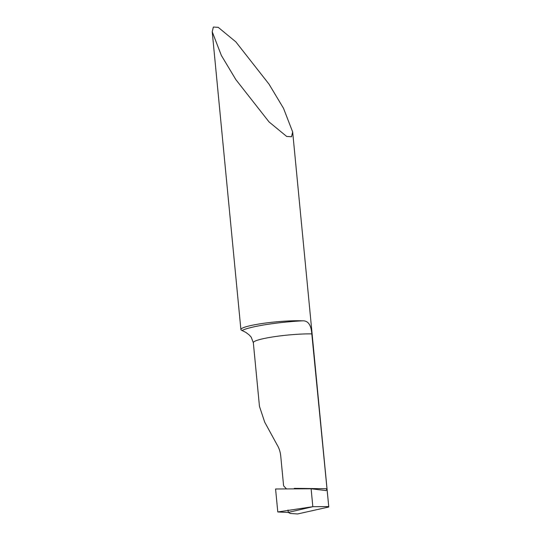 <?xml version="1.0" encoding="UTF-8"?>
<svg xmlns="http://www.w3.org/2000/svg" width="541" height="541" viewBox="0 0 541 541"><rect width="100%" height="100%" fill="white"/><g stroke="black" fill="none" stroke-linecap="round" stroke-linejoin="round"><path stroke-width="0.81" d="M235.89 79.669L269.06 121.941L286.662 136.44L291.525 136.751L292.674 132.004L283.525 108.335L269.005 84.132L235.835 41.86L218.239 27.354L213.37 27.05L212.228 31.791L221.37 55.466L235.89 79.669M311.805 333.878A35.233 4.294 174.5 0 0 271.846 337.077A35.233 4.294 174.5 0 0 253.33 342.683L251.2 337.171L249.34 335.082L245.979 332.472L242.097 330.51A35.233 4.294 -5.5 0 1 240.901 329.557A35.233 4.294 -5.5 0 1 259.41 323.944A35.233 4.294 -5.5 0 1 302.311 320.833C307.991 320.455 311.156 324.803 311.805 333.878L328.732 506.504L292.674 132.004M294.311 488.361L326.717 488.733C326.595 490.302 326.088 490.883 325.188 490.464L311.109 488.773L312.833 506.694L311.109 488.773L275.572 488.99L277.79 511.969L288.272 512.422L312.833 506.694L288.272 512.422L290.301 513.497L297.665 513.95L328.772 507.005M253.33 342.683L259.464 406.365L264.698 422.136L277.033 444.722C279.048 447.982 280.279 451.694 280.718 455.86L283.606 485.832L286.446 488.881M328.434 506.586L312.833 506.694L277.79 511.969M288.042 510.014L288.272 512.422L277.79 511.969L275.572 488.99M302.311 320.833A46.979 5.728 174.5 0 0 265.205 324.728A46.979 5.728 174.5 0 0 242.097 330.51M212.228 31.791L240.901 329.557"/></g></svg>
